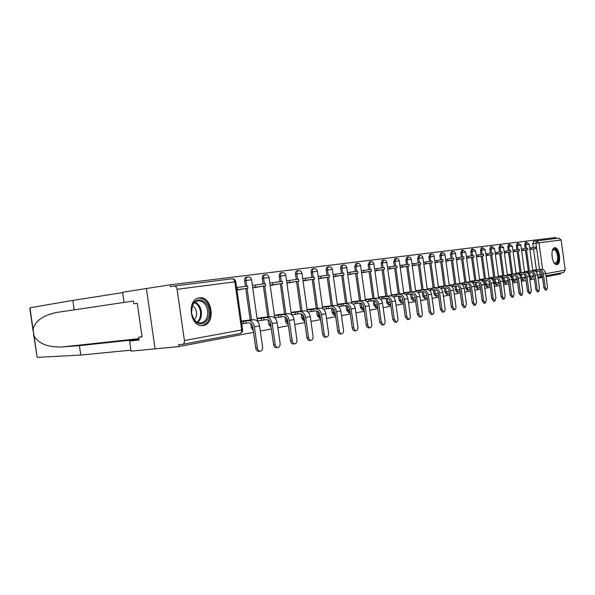 <?xml version="1.0" encoding="UTF-8"?>
<svg xmlns="http://www.w3.org/2000/svg" width="595" height="595" viewBox="0 0 595 595"><rect width="100%" height="100%" fill="white"/><g stroke="black" fill="none" stroke-linecap="round" stroke-linejoin="round"><path stroke-width="0.89" d="M529.602 278.073L530.39 278.534M521.041 279.077L522.142 280.089M511.73 275.894L512.236 279.583L513.663 281.68M502.954 277.463L503.467 281.197L504.924 283.324M493.91 279.077L494.43 282.863L495.933 285.02M484.598 280.743L485.126 284.581L486.665 286.768M474.996 282.454L475.531 286.351L477.116 288.56M465.097 284.224L465.64 288.173L467.268 290.42M454.885 286.054L455.435 290.055L457.109 292.331M444.339 287.935L444.896 291.996L446.622 294.302M433.45 289.884L434.015 293.997L435.793 296.34M422.197 291.892L422.777 296.072L424.607 298.452M410.557 293.975L411.152 298.214L413.034 300.624M398.524 296.132L399.126 300.43L401.067 302.877M386.066 298.355L386.676 302.721L388.684 305.213M373.162 300.668L373.786 305.101L375.862 307.63M359.796 303.063L360.421 307.563L362.571 310.129M345.926 305.547L346.573 310.114L348.789 312.725M331.541 308.143L332.188 312.769L334.487 315.417M316.607 310.865L317.261 315.521L319.634 318.213M301.092 313.729L301.747 318.377L304.209 321.114M284.96 316.756L285.607 321.352C285.979 323.159 286.783 324.096 288.017 324.156L288.017 324.156M268.174 319.954L268.814 324.446L271.097 327.302M250.711 323.375L251.321 327.674L253.262 330.5M199.288 297.887C186.466 298.928 189.879 327.443 202.605 325.591L203.237 325.51C215.911 323.97 212.311 296.072 199.667 297.842L199.288 297.887M554.681 247.773C549.854 248.003 552.101 265.511 556.838 264.641L556.98 264.619C561.754 264.202 559.486 246.932 554.756 247.765L554.681 247.773M555.789 238.506L555.656 237.509L170.058 284.819L170.311 286.619L174.097 286.039C175.622 286.024 176.611 287.102 177.072 289.282L184.42 340.519L241.674 329.935L234.839 281.859L177.072 289.282M56.689 312.464L133.451 301.025L133.845 303.8L137.252 303.309L142.086 336.889L138.672 337.261L139.074 340.035L129.621 341.039L131.079 351.162L155.079 348.849L146.4 288.523L170.058 284.819M536.757 272.577L536.608 271.454L538.81 271.179C540.513 271.149 541.576 272.041 541.993 273.856L543.904 287.816L545.243 287.66L546.664 289.951L547.519 287.184L545.622 273.276C544.998 270.591 543.428 269.275 540.914 269.319L532.733 270.301M536.385 269.84L533.522 248.888M533.321 247.431L532.808 243.69L535.939 243.236L536.653 240.886L558.854 238.119L561.122 239.964L565.228 270.123L563.539 272.495M124.043 302.401L122.577 292.257L146.4 288.523L155.079 348.849L178.909 346.55L253.53 332.352M260.327 331.065L271.327 328.968M277.91 327.719L288.411 325.718M294.77 324.506L304.804 322.602M310.969 321.426L320.556 319.604M326.536 318.466L335.706 316.719M341.5 315.618L350.276 313.952M355.907 312.873L364.318 311.274M369.785 310.24L377.84 308.701M383.158 307.689L390.885 306.224M396.054 305.242L403.47 303.829M408.505 302.87L415.622 301.516M420.524 300.587L427.366 299.285M432.141 298.378L438.716 297.121M443.372 296.236L449.694 295.031M454.23 294.168L460.322 293.015M464.747 292.167L470.608 291.059M474.929 290.234L480.574 289.163M484.791 288.359L490.228 287.325M494.348 286.537L499.599 285.541M503.623 284.774L508.688 283.808M512.622 283.064L517.501 282.134M521.354 281.398L526.069 280.505M529.84 279.784L534.392 278.921M538.081 278.222L542.476 277.382M546.091 276.697L560.624 273.931L560.505 273.068M184.42 340.519C184.591 342.564 184.019 343.843 182.695 344.341L178.649 344.75L178.909 346.55M248.717 320.147L241.377 321.084M236.974 290.085L244.255 288.739M266.3 317.068L257.047 318.347M252.726 287.913L261.941 286.307M283.175 314.115L274.407 315.32M270.182 285.496L278.914 283.971M299.389 311.282L291.067 312.412M286.939 283.183L295.217 281.725M314.978 308.552L307.072 309.616M303.034 280.959L310.895 279.561M329.972 305.927L322.468 306.923M318.518 278.824L325.978 277.486M344.416 303.398L337.283 304.335M333.416 276.764L340.504 275.485M358.339 300.966L351.556 301.851M347.763 274.778L354.494 273.551M371.756 298.616L365.308 299.449M361.589 272.874L367.993 271.692M384.705 296.347L378.569 297.128M374.917 271.03L381.008 269.899M397.2 294.161L391.361 294.897M387.784 269.252L393.585 268.166M409.278 292.048L403.715 292.74M400.212 267.534L405.723 266.5M420.955 290.003L415.66 290.658M412.216 265.876L417.467 264.879M432.245 288.032L437.585 287.459C440.352 287.445 442.085 289.021 442.806 292.19L445.082 308.634C445.238 310.553 444.807 311.668 443.796 311.966L441.892 309.303L439.601 292.785C438.879 289.594 437.139 288.01 434.372 288.025L427.247 288.977M423.819 264.277L428.816 263.317M443.171 286.121L438.359 286.693M435.042 262.722L439.802 261.8M453.747 284.269L459.08 283.681C461.794 283.659 463.505 285.183 464.204 288.255L466.406 304.171L465.208 307.384L463.416 304.796L461.199 288.806C460.5 285.726 458.79 284.194 456.068 284.217L449.21 285.139M445.9 261.22L450.437 260.335M463.996 282.476L469.321 281.889C472.014 281.859 473.702 283.361 474.394 286.381L476.558 302.044L475.405 305.198L473.657 302.654L471.485 286.916C470.794 283.882 469.098 282.372 466.398 282.402L459.675 283.309M456.417 259.77L460.738 258.914M473.925 280.736L469.76 281.212M466.606 258.364L470.727 257.538M483.556 279.048L479.585 279.494M476.483 256.995L480.41 256.207M492.898 277.411L489.112 277.828M486.063 255.672L489.804 254.913M501.964 275.827L498.35 276.221M495.352 254.392L498.922 253.656M510.77 274.288L507.327 274.652M504.374 253.143L507.773 252.436M519.323 272.793L516.036 273.127M513.128 251.938L516.371 251.254M527.639 271.335L524.5 271.655M521.637 250.755L524.731 250.101M528.762 274.488L528.546 272.897M528.323 271.253L525.415 250.004M525.214 248.524L524.693 244.731L525.809 244.567L526.568 242.187L529.148 244.106L525.809 244.567L526.33 248.375M520.573 276.69L520.261 274.369M520.03 272.703L517.077 251.157M516.869 249.655L516.341 245.802L517.471 245.638L518.26 243.221L520.87 245.17L517.471 245.638L518 249.498M511.499 274.198L508.502 252.332M508.286 250.815L507.751 246.91L508.889 246.746L509.707 244.292L512.355 246.27L508.889 246.746L509.424 250.659M502.715 275.738L499.666 253.552M499.458 252.005L498.915 248.048L500.06 247.877L500.901 245.385L503.578 247.394L500.06 247.877L500.603 251.849M493.671 277.322L490.57 254.801M490.354 253.239L489.804 249.216L490.957 249.045L491.834 246.516L494.549 248.554L490.957 249.045L491.515 253.083M484.352 278.951L481.206 256.095M480.983 254.504L480.425 250.421L481.586 250.25L482.493 247.684L485.245 249.751L481.586 250.25L482.151 254.348M474.743 280.632L471.545 257.427M471.322 255.813L470.749 251.67L471.924 251.492L472.861 248.881L475.658 250.978L471.924 251.492L472.497 255.649M464.844 282.365L461.586 258.795M461.356 257.159L460.775 252.949L461.958 252.778L462.932 250.116L465.766 252.25L461.958 252.778L462.546 256.995M454.617 284.157L451.308 260.216M451.077 258.55L450.489 254.273L451.679 254.095L452.691 251.395C454.245 251.335 455.197 252.064 455.562 253.567L451.679 254.095L452.274 258.386M444.071 286.009L440.702 261.674M440.464 259.978L439.861 255.634L441.066 255.463L442.115 252.711C443.691 252.659 444.666 253.388 445.03 254.92L441.066 255.463L441.669 259.822M433.175 287.913L429.746 263.183M429.508 261.465L428.891 257.047L430.103 256.869L431.197 254.072C432.796 254.02 433.777 254.764 434.149 256.319L430.103 256.869L430.721 261.302M421.914 289.884L418.426 264.745M418.181 262.99L417.556 258.505L418.776 258.327L419.906 255.478C421.535 255.426 422.532 256.185 422.911 257.761L418.776 258.327L419.401 262.826M410.275 291.929L406.72 266.359M406.467 264.574L405.835 260.015L407.069 259.829L408.244 256.936C409.888 256.876 410.907 257.65 411.294 259.249L407.069 259.829L407.701 264.411M398.234 294.034L394.611 268.025M394.359 266.21L393.712 261.569L394.954 261.391L396.173 258.438C397.847 258.379 398.881 259.167 399.275 260.796L394.954 261.391L395.601 266.047M385.768 296.221L382.072 269.751M381.819 267.906L381.157 263.183L382.406 262.997L383.678 259.993C385.381 259.941 386.43 260.736 386.832 262.395L382.406 262.997L383.068 267.743M372.857 298.482L369.093 271.536M368.833 269.661L368.156 264.857L369.421 264.671L370.745 261.607C372.47 261.547 373.541 262.365 373.943 264.054L369.421 264.671L370.09 269.49M359.484 300.825L355.639 273.395M355.371 271.484L354.687 266.59L355.951 266.404L357.335 263.28C359.097 263.221 360.183 264.046 360.592 265.764L355.951 266.404L356.643 271.313M345.606 303.257L341.686 275.314M341.411 273.373L340.712 268.382L341.991 268.196C341.85 266.359 342.333 265.303 343.434 265.013C345.219 264.954 346.327 265.794 346.744 267.549L341.991 268.196L342.69 273.194M331.207 305.778L327.205 277.307M326.93 275.329L326.216 270.249L327.503 270.056C327.362 268.189 327.86 267.103 329.005 266.805C330.827 266.753 331.95 267.609 332.374 269.394L327.503 270.056L328.217 275.158M316.257 308.403L312.174 279.382M311.884 277.359L311.155 272.183L312.449 271.989C312.308 270.085 312.836 268.985 314.019 268.672C315.878 268.62 317.023 269.498 317.455 271.313L312.449 271.989L313.186 277.188M300.72 311.125L296.548 281.532M296.258 279.471L295.507 274.198L296.808 274.005C296.667 272.056 297.217 270.933 298.452 270.613C300.341 270.554 301.509 271.454 301.955 273.298L296.808 274.005L297.56 279.3M284.559 313.952L280.29 283.77M280 281.673L279.233 276.288L280.543 276.095C280.401 274.109 280.974 272.956 282.261 272.629C284.187 272.577 285.377 273.484 285.831 275.373L280.543 276.095L281.309 281.495M267.743 316.904L263.377 286.098M263.072 283.964L262.298 278.467L263.615 278.267C263.473 276.244 264.068 275.068 265.407 274.734C267.378 274.674 268.59 275.604 269.052 277.53L263.615 278.267L264.396 283.785M250.227 319.976L245.757 288.53M245.445 286.344L244.649 280.736L245.973 280.535C245.832 278.467 246.456 277.263 247.855 276.92C249.863 276.861 251.105 277.813 251.573 279.776L245.973 280.535L246.776 286.165M535.716 269.922L532.726 270.219M529.907 249.617L532.852 248.985M526.515 242.195L525.452 242.351L524.693 244.731M518.2 243.236L517.129 243.392L516.341 245.802M509.647 244.3L508.569 244.456L507.751 246.91M500.841 245.393L499.755 245.557L498.915 248.048M491.768 246.523L490.682 246.687L489.804 249.216M482.426 247.691L481.325 247.855L480.425 250.421M472.794 248.888L471.686 249.052L470.749 251.67M462.858 250.131L461.75 250.294L460.775 252.949M452.616 251.41L451.493 251.573L450.489 254.273M442.033 252.726L440.91 252.89L439.861 255.634M431.107 254.087L429.984 254.251L428.891 257.047M419.817 255.493L418.687 255.664L417.556 258.505M408.148 256.951L407.01 257.114L405.835 260.015M396.077 258.453L394.931 258.624L393.712 261.569M383.574 260.008L382.429 260.179L381.157 263.183M370.633 261.622L369.488 261.793L368.156 264.857M357.216 263.295L356.07 263.466L354.687 266.59M343.308 265.028L342.155 265.199C341.054 265.496 340.578 266.553 340.712 268.382M328.871 266.828L327.719 266.999C326.581 267.304 326.075 268.382 326.216 270.249M313.877 268.695L312.732 268.873C311.542 269.178 311.014 270.279 311.155 272.183M298.296 270.636L297.15 270.814C295.916 271.127 295.365 272.257 295.507 274.198M282.097 272.659L280.952 272.83C279.665 273.157 279.092 274.31 279.233 276.288M265.236 274.756L264.091 274.935C262.752 275.269 262.157 276.444 262.298 278.467M247.669 276.95L246.531 277.121C245.133 277.463 244.508 278.668 244.649 280.736M542.335 276.355L537.895 276.853M561.122 239.964L538.981 242.805L536.653 240.886L533.529 241.347L532.808 243.69M260.283 351.236L258.676 351.37C257.166 351.31 256.192 350.217 255.761 348.09L257.375 347.949C257.806 350.076 258.773 351.169 260.283 351.236C261.964 350.812 262.722 349.354 262.566 346.863L259.591 325.904C258.713 321.858 256.75 319.798 253.723 319.731L243.043 320.794M257.375 347.949L254.377 326.863C253.492 322.788 251.529 320.72 248.494 320.646L245.861 320.95L246.174 323.137L248.799 322.84C250.852 322.892 252.176 324.29 252.771 327.042L255.761 348.09M246.174 323.137L243.593 323.598L243.281 321.397L241.451 321.605M241.763 323.799L243.593 323.598M236.929 289.787L247.937 288.218L247.632 286.046L236.609 287.541M247.937 288.218L237.524 289.653L237.212 287.459M236.922 289.735L237.524 289.653M245.861 320.95L243.281 321.397M74.197 309.809L72.835 300.401L30.285 307.704L29.891 309.013L33.179 331.504M55.826 312.606C42.535 315.603 34.964 321.226 33.104 329.489L34.027 335.811C38.415 343.598 47.637 347.331 61.716 347.004L79.403 345.658L138.962 339.262M72.835 300.401L122.63 292.621M138.977 339.403L129.621 341.039M33.513 333.832L37.18 357.387L80.771 355.051L79.403 345.658M80.771 355.051L130.937 350.165M133.845 303.8L137.252 303.331M142.056 336.673L138.672 337.261M191.456 313.208L192.423 305.161C196.06 295.864 207.819 299.843 208.934 310.471C210.95 321.538 199.786 328.7 193.963 319.738L191.456 313.208M207.685 310.649C206.339 304.276 203.252 301.003 198.403 300.817C195.77 301.137 193.762 302.773 192.393 305.741L191.501 313.178L193.821 319.217C195.792 321.895 198.105 323.159 200.76 323.011C205.833 321.791 208.138 317.671 207.685 310.649M194.193 319.723C196.097 317.894 196.863 315.365 196.506 312.137C195.978 309.073 194.617 306.923 192.408 305.704M201.645 325.606C207.915 324.074 210.771 318.965 210.199 310.27C208.54 302.372 204.702 298.303 198.693 298.065L198.15 298.14M552.376 250.547L552.71 249.959C555.113 247.974 556.965 249.922 558.259 255.798C558.564 262.038 557.247 264.418 554.309 262.93L553.96 262.566M554.042 262.655L555.343 263.131C557.173 262.514 557.902 260.104 557.522 255.902C556.808 251.938 555.529 249.841 553.677 249.617L552.428 250.436M556.385 264.619C558.415 263.533 559.196 260.565 558.727 255.724C557.902 251.016 556.385 248.412 554.176 247.922M277.925 347.458L276.318 347.599C274.875 347.532 273.938 346.461 273.514 344.379L275.113 344.237C275.537 346.32 276.474 347.398 277.925 347.458C279.531 347.049 280.252 345.628 280.096 343.189L277.188 322.668C276.325 318.704 274.384 316.689 271.365 316.637L260.655 317.715M275.113 344.237L272.19 323.591C271.32 319.597 269.371 317.574 266.352 317.514L263.734 317.812L264.039 319.954L266.657 319.664C268.695 319.708 270.004 321.069 270.591 323.762L273.514 344.379M264.039 319.954L261.562 320.4L261.257 318.251L257.1 318.727M257.404 320.861L261.562 320.4M252.689 287.623L265.601 285.786L265.303 283.659L252.377 285.436M265.601 285.786L255.619 287.162L255.314 285.012M252.682 287.578L255.619 287.162M263.734 317.812L261.257 318.251M294.845 343.843L293.253 343.984C291.855 343.917 290.955 342.861 290.546 340.816L292.138 340.667C292.547 342.72 293.447 343.776 294.845 343.843C296.384 343.441 297.076 342.051 296.912 339.671L294.071 319.56C293.223 315.677 291.297 313.706 288.3 313.662L277.56 314.77M292.138 340.667L289.274 320.445C288.419 316.533 286.485 314.554 283.488 314.51L280.885 314.807L281.182 316.904L283.785 316.607C285.808 316.652 287.11 317.983 287.69 320.616L290.546 340.816M281.182 316.904L278.81 317.328L278.505 315.224L274.459 315.692M274.756 317.789L278.81 317.328M270.137 285.221L282.558 283.451L282.261 281.368L269.84 283.071M282.558 283.451L272.971 284.767L272.674 282.662M270.137 285.176L272.971 284.767M280.885 314.807L278.505 315.224M311.088 340.362L309.504 340.511C308.165 340.444 307.295 339.403 306.894 337.395L308.47 337.246C308.872 339.254 309.742 340.295 311.088 340.362C312.561 339.976 313.223 338.614 313.067 336.287L310.285 316.577C309.445 312.769 307.541 310.85 304.558 310.806L293.804 311.929M308.47 337.246L305.674 317.425C304.833 313.595 302.922 311.661 299.94 311.616L297.351 311.921L297.641 313.974L300.23 313.684C302.238 313.714 303.532 315.023 304.097 317.604L306.894 337.395M297.641 313.974L295.358 314.383L295.068 312.323L291.119 312.777M291.632 314.807L295.358 314.383M286.894 282.908L298.846 281.204L298.556 279.167L286.597 280.803M298.846 281.204L289.631 282.476L289.341 280.409M286.887 282.863L289.631 282.476M297.351 311.921L295.068 312.323M326.692 337.023L325.123 337.172C323.829 337.105 322.988 336.078 322.602 334.107L324.171 333.959C324.565 335.937 325.406 336.956 326.692 337.023C328.113 336.651 328.745 335.32 328.581 333.036L325.867 313.714C325.041 309.98 323.145 308.098 320.192 308.061L309.43 309.199M324.171 333.959L321.434 314.524C320.608 310.776 318.712 308.879 315.744 308.842L313.178 309.147L313.461 311.163L316.027 310.865C318.028 310.895 319.307 312.174 319.865 314.703L322.602 334.107M313.461 311.163L311.267 311.549L310.984 309.526L307.124 309.98M307.89 311.944L311.267 311.549M302.996 280.684L314.502 279.048L314.22 277.047L302.706 278.624M314.502 279.048L305.644 280.267L305.361 278.244M302.989 280.647L305.644 280.267M313.178 309.147L310.984 309.526M341.701 333.81L340.147 333.959C338.897 333.892 338.086 332.888 337.7 330.954L339.262 330.798C339.648 332.739 340.459 333.743 341.701 333.81C343.062 333.445 343.665 332.144 343.508 329.913L340.846 310.954C340.035 307.295 338.161 305.451 335.223 305.428L324.468 306.574M339.262 330.798L336.584 311.735C335.766 308.061 333.892 306.202 330.946 306.172L328.395 306.477L328.671 308.455L331.222 308.158C333.207 308.18 334.479 309.43 335.03 311.914L337.7 330.954M328.671 308.455L326.558 308.835L326.283 306.849L322.52 307.288M323.516 309.184L326.558 308.835M318.474 278.549L329.563 276.972L329.288 275.009L318.191 276.534M329.563 276.972L321.04 278.148L320.764 276.162M318.474 278.512L321.04 278.148M328.395 306.477L326.283 306.849M356.145 330.723L354.598 330.872C353.4 330.798 352.612 329.816 352.24 327.912L353.787 327.756C354.159 329.66 354.947 330.649 356.145 330.723C357.454 330.366 358.034 329.095 357.878 326.9L355.267 308.299C354.471 304.707 352.612 302.907 349.696 302.885L338.949 304.052M353.787 327.756L351.162 309.058C350.358 305.443 348.499 303.629 345.576 303.606L343.04 303.911L343.315 305.852L345.851 305.555C347.822 305.57 349.079 306.797 349.615 309.229L352.24 327.912M343.315 305.852L341.285 306.209L341.009 304.268L337.335 304.7M338.54 306.529L341.285 306.209M333.379 276.497L344.066 274.972L343.798 273.046L333.096 274.518M344.066 274.972L335.855 276.102L335.587 274.161M333.371 276.459L335.855 276.102M343.04 303.911L341.009 304.268M370.06 327.748L368.521 327.897C367.36 327.823 366.602 326.856 366.237 324.982L367.77 324.825C368.141 326.7 368.9 327.674 370.06 327.748C371.317 327.399 371.868 326.149 371.711 324.007L369.16 305.748C368.372 302.223 366.527 300.453 363.634 300.438L352.902 301.613M367.77 324.825L365.204 306.47C364.415 302.929 362.571 301.152 359.663 301.137L357.149 301.434L357.416 303.338L359.93 303.048C361.894 303.056 363.136 304.261 363.664 306.648L366.237 324.982M357.416 303.338L355.46 303.688L355.193 301.777L351.608 302.208M352.999 303.978L355.46 303.688M347.725 274.518L358.034 273.053L357.774 271.156L347.45 272.577M358.034 273.053L350.128 274.139L349.86 272.227M347.718 274.481L350.128 274.139M357.149 301.434L355.193 301.777M383.463 324.877L381.938 325.026L379.722 322.163L381.246 322.007L383.463 324.877C384.675 324.535 385.203 323.316 385.047 321.211L382.54 303.279C381.767 299.821 379.945 298.088 377.074 298.08L366.364 299.263M381.246 322.007L378.732 303.986C377.951 300.505 376.122 298.757 373.243 298.75L370.745 299.047L371.005 300.921L373.504 300.624C375.452 300.639 376.68 301.814 377.208 304.157L379.722 322.163M371.005 300.921L369.123 301.256L368.855 299.382L365.352 299.798M366.929 301.516L369.123 301.256M361.552 272.614L371.511 271.194L371.25 269.334L361.284 270.703M371.511 271.194L363.88 272.242L363.619 270.368M361.544 272.577L363.88 272.242M370.745 299.047L368.855 299.382M396.389 322.111L394.872 322.259L392.73 319.441L394.247 319.284L396.389 322.111C397.557 321.783 398.062 320.586 397.906 318.518L395.452 300.906C394.693 297.507 392.886 295.804 390.03 295.804L379.35 296.994M394.247 319.284L391.778 301.583C391.012 298.169 389.197 296.459 386.341 296.451L383.857 296.749L384.117 298.593L386.601 298.296C388.528 298.303 389.747 299.456 390.261 301.762L392.73 319.441M384.117 298.593L382.295 298.913L382.042 297.069L378.613 297.485M380.354 299.144L382.295 298.913M374.887 270.77L384.504 269.409L384.251 267.579L374.619 268.903M384.504 269.409L377.148 270.42L376.888 268.576M374.88 270.74L377.148 270.42M383.857 296.749L382.042 297.069M408.862 319.441L407.359 319.589L405.277 316.815L406.787 316.659L408.862 319.441C409.992 319.121 410.476 317.946 410.319 315.915L407.91 298.616C407.159 295.276 405.373 293.603 402.54 293.61L391.889 294.808M406.787 316.659L404.362 299.27C403.611 295.908 401.811 294.235 398.977 294.235L396.515 294.532L396.768 296.34L399.23 296.042C401.142 296.05 402.354 297.18 402.86 299.441L405.277 316.815M396.768 296.34L395.013 296.652L394.76 294.837L391.413 295.246M393.295 296.853L395.013 296.652M387.754 269L397.051 267.676L396.798 265.883L387.494 267.162M397.051 267.676L389.948 268.657L389.695 266.843M387.747 268.97L389.948 268.657M396.515 294.532L394.76 294.837M420.91 316.86L419.416 317.016L417.4 314.279L418.895 314.123L420.91 316.86C421.996 316.547 422.457 315.395 422.309 313.409L419.944 296.399C419.2 293.119 417.43 291.483 414.626 291.49L404.012 292.688M418.895 314.123L416.515 297.031C415.771 293.729 413.994 292.086 411.182 292.093L408.735 292.39L408.988 294.168L411.428 293.87C413.324 293.87 414.522 294.979 415.027 297.203L417.4 314.279M408.988 294.168L407.285 294.466L407.039 292.688L403.767 293.082M405.79 294.644L407.285 294.466M400.175 267.289L409.167 266.01L408.921 264.247L399.922 265.482M409.167 266.01L402.302 266.954L402.056 265.177M400.167 267.259L402.302 266.954M408.735 292.39L407.039 292.688M432.543 314.376L431.07 314.524L429.107 311.832L430.587 311.676L432.543 314.376C433.591 314.063 434.038 312.933 433.889 310.984L431.568 294.257C430.839 291.037 429.084 289.43 426.303 289.438L415.727 290.643M430.587 311.676L428.259 294.867C427.522 291.632 425.76 290.01 422.971 290.025L420.546 290.315L420.791 292.063L423.216 291.773C425.098 291.766 426.288 292.859 426.779 295.046L429.107 311.832M420.791 292.063L419.148 292.353L418.91 290.605L415.704 291M417.854 292.509L419.148 292.353M412.179 265.63L420.881 264.396L420.643 262.663L411.933 263.853M420.881 264.396L414.246 265.311L414.001 263.555M412.171 265.601L414.246 265.311M420.546 290.315L418.91 290.605M443.796 311.966L442.33 312.115L440.426 309.459L441.892 309.303M431.963 288.315L432.201 290.033L434.61 289.743C436.477 289.735 437.652 290.806 438.136 292.956L440.426 309.459M432.201 290.033L430.616 290.315L430.378 288.597M429.516 290.449L430.616 290.315M423.781 264.031L432.208 262.834L431.97 261.131L423.543 262.283M432.208 262.834L425.789 263.719L425.551 261.993M423.781 264.001L425.789 263.719M454.677 309.638L453.226 309.787L451.374 307.169L452.832 307.013L454.677 309.638C455.651 309.341 456.068 308.255 455.919 306.365L453.68 290.189C452.974 287.073 451.248 285.518 448.511 285.541L438.366 286.708M452.832 307.013L450.579 290.762C449.865 287.63 448.139 286.069 445.395 286.083L443.007 286.381L443.245 288.069L445.633 287.779C447.485 287.772 448.645 288.82 449.128 290.933L451.374 307.169M443.245 288.069L441.706 288.344L441.475 286.649L438.403 287.028M440.783 288.456L441.706 288.344M443.163 261.324L435.005 262.454L443.163 261.324L442.933 259.651L434.766 260.766M436.961 262.179L436.723 260.484M443.007 286.381L441.475 286.649M465.208 307.384L463.765 307.533L461.965 304.952L463.416 304.796M453.702 284.507L453.933 286.165L456.298 285.875C458.135 285.868 459.288 286.902 459.764 288.977L461.965 304.952M453.933 286.165L452.445 286.433L452.215 284.767M451.687 286.522L452.445 286.433M445.871 260.989L453.777 259.866L453.546 258.215L445.633 259.301M453.777 259.866L447.767 260.692L447.537 259.026M445.863 260.96L447.767 260.692M475.405 305.198L473.977 305.354L472.229 302.81L473.657 302.654M464.055 282.692L464.279 284.328L466.629 284.038C468.451 284.023 469.589 285.042 470.057 287.088L472.229 302.81M464.279 284.328L462.843 284.581L462.613 282.945M462.241 284.655L462.843 284.581M456.387 259.539L464.055 258.446L463.832 256.824L456.157 257.873M464.055 258.446L458.232 259.249L458.001 257.613M456.38 259.509L458.232 259.249M485.289 303.086L483.869 303.234L482.166 300.728L483.586 300.572L485.289 303.086L486.39 299.984L484.271 284.566C483.586 281.591 481.913 280.119 479.243 280.148L469.767 281.249M483.586 300.572L481.452 285.079C480.767 282.097 479.087 280.617 476.409 280.639L474.081 280.929L474.304 282.543L476.632 282.253C478.44 282.238 479.57 283.235 480.031 285.25L482.166 300.728M474.304 282.543L472.913 282.789L472.69 281.175L469.805 281.532M472.46 282.848L472.913 282.789M466.577 258.133L474.014 257.077L473.791 255.478L466.354 256.497M474.014 257.077L468.369 257.851L468.146 256.237M466.569 258.111L468.369 257.851M474.081 280.929L472.69 281.175M494.862 301.04L493.456 301.189L491.797 298.712L493.203 298.564L494.862 301.04L495.925 297.991L493.835 282.804C493.166 279.873 491.507 278.423 488.859 278.46L479.592 279.546M493.203 298.564L491.106 283.302C490.436 280.364 488.77 278.906 486.115 278.936L483.809 279.226L484.025 280.81L486.338 280.528C488.123 280.505 489.246 281.495 489.7 283.473L491.797 298.712M484.025 280.81L482.671 281.056L482.456 279.464L479.63 279.814M476.454 256.772L483.676 255.746L483.452 254.169L476.231 255.158M483.676 255.746L478.202 256.497L477.978 254.913M476.446 256.75L478.202 256.497M483.809 279.226L482.456 279.464M504.151 299.047L502.753 299.203L501.139 296.756L502.537 296.608L504.151 299.047L505.177 296.057L503.117 281.093C502.455 278.207 500.812 276.787 498.186 276.816L489.12 277.887M502.537 296.608L500.469 281.584C499.807 278.683 498.156 277.255 495.523 277.285L493.24 277.575L493.448 279.137L495.739 278.854C497.517 278.832 498.625 279.799 499.079 281.747L501.139 296.756M493.448 279.137L492.139 279.367L491.924 277.805L489.157 278.148M493.039 254.452L486.026 255.426L493.039 254.452L492.824 252.905L485.81 253.864M487.729 255.188L487.513 253.619M493.24 277.575L491.924 277.805M513.158 297.121L511.774 297.269L510.205 294.867L511.588 294.711L513.158 297.121L514.147 294.175L512.124 279.434C511.469 276.593 509.841 275.195 507.238 275.232L498.365 276.281M511.588 294.711L509.558 279.91C508.896 277.054 507.267 275.649 504.657 275.686L502.388 275.968L502.596 277.508L504.865 277.225C506.628 277.203 507.728 278.155 508.175 280.081L510.205 294.867M502.596 277.508L501.325 277.731L501.109 276.192L498.394 276.534M495.323 254.169L502.128 253.202L501.92 251.67L495.107 252.607M502.128 253.202L496.974 253.916L496.765 252.369M495.323 254.147L496.974 253.916M502.388 275.968L501.109 276.192M521.904 295.254L520.528 295.403L518.996 293.023L520.372 292.874L521.904 295.254L522.856 292.353L520.87 277.828C520.223 275.031 518.609 273.648 516.029 273.685L507.334 274.719M520.372 292.874L518.371 278.289C517.724 275.478 516.103 274.094 513.522 274.131L511.269 274.414L511.477 275.924L513.73 275.649C515.471 275.626 516.564 276.556 517.003 278.453L518.996 293.023M511.477 275.924L510.294 276.139M510.956 251.99L504.337 252.905L510.956 251.99L510.748 250.48L504.129 251.388M505.951 252.674L505.743 251.157M511.269 274.414L507.364 274.964M510.227 276.087L510.034 274.63M530.398 293.432L529.037 293.58L527.542 291.238L528.903 291.081L530.398 293.432L531.313 290.576L529.357 276.266C528.717 273.507 527.118 272.153 524.559 272.19L516.043 273.202M528.903 291.081L526.932 276.712C526.292 273.945 524.693 272.577 522.127 272.614L519.896 272.897L520.097 274.392L522.328 274.117C524.061 274.087 525.14 275.009 525.571 276.876L527.542 291.238M520.097 274.392L519.056 274.578M513.098 251.715L519.532 250.807L519.323 249.32L512.89 250.205M519.532 250.807L514.668 251.477L514.467 249.982M513.098 251.7L514.668 251.477M519.896 272.897L516.081 273.44M518.877 274.444L518.691 273.112M538.646 291.669L537.292 291.818L535.835 289.505L537.188 289.349L538.646 291.669L539.531 288.858L537.605 274.749C536.973 272.027 535.388 270.695 532.852 270.732L524.507 271.729M537.188 289.349L535.247 275.18C534.615 272.45 533.031 271.112 530.487 271.149L528.271 271.432L528.472 272.904L530.688 272.629C532.406 272.599 533.477 273.507 533.901 275.344L535.835 289.505M528.472 272.904L527.564 273.068M527.862 249.662L521.607 250.525L527.862 249.662L527.661 248.197L521.399 249.052M523.139 250.309L522.938 248.836M528.271 271.432L524.537 271.96M527.274 272.852L527.103 271.632M546.664 289.951L545.325 290.1L543.904 287.816M545.243 287.66L543.332 273.693C542.707 271 541.138 269.676 538.616 269.721L536.415 270.004L536.616 271.454L535.827 271.595M529.877 249.402L535.961 248.546L535.76 247.096L529.676 247.937M535.961 248.546L531.365 249.179L531.171 247.721M529.87 249.387L531.365 249.179M536.415 270.004L532.763 270.517M535.433 271.32L535.284 270.197M531.514 278.401L530.16 276.348L529.669 272.755M529.379 276.444L533.492 275.849L533.202 273.707M523.273 279.947L521.889 277.872L521.391 274.236M520.893 277.999L525.281 277.359M514.801 281.547L513.381 279.442L512.868 275.753M512.236 279.583L516.832 278.921L516.601 277.233M506.077 283.19L504.612 281.063L504.099 277.322M503.467 281.197L508.13 280.528L507.952 279.248M497.093 284.886L495.59 282.722L495.07 278.936M494.43 282.863L499.138 282.201M487.833 286.626L486.294 284.44L485.765 280.595M485.126 284.581L489.767 283.934M478.291 288.426L476.714 286.21L476.171 282.313M475.531 286.351L480.098 285.719M468.458 290.278L466.83 288.032L466.287 284.083M465.64 288.173L470.124 287.563M458.306 292.19L456.633 289.906L456.075 285.905M455.435 290.055L459.823 289.46M447.827 294.161L446.109 291.847L445.543 287.787M444.896 291.996L449.195 291.424M437.013 296.198L435.235 293.856L434.662 289.735M434.015 293.997L438.203 293.447M425.827 298.311L423.997 295.931L423.424 291.758M422.777 296.072L426.846 295.537M414.269 300.482L412.387 298.073L411.799 293.856M411.152 298.214L415.094 297.701M402.317 302.736L400.368 300.289L399.781 296.035M399.126 300.43L402.934 299.94M389.941 305.071L387.933 302.58L387.338 298.311M386.676 302.721L390.335 302.26M377.126 307.481L375.051 304.952L374.456 300.691M373.786 305.101L377.275 304.662M363.843 309.988L361.701 307.414L361.106 303.175M360.421 307.563L363.738 307.154M348.677 312.739L350.091 312.583L347.852 309.973L347.264 305.778M346.573 310.114L349.689 309.735M335.506 315.291L333.483 312.62L332.903 308.522M332.188 312.769L335.097 312.42M320.333 318.042L318.563 315.372L318.005 311.416M317.261 315.521L319.939 315.201M304.551 320.809L303.048 318.236L302.528 314.495M301.747 318.377L304.164 318.094M288.106 323.583L286.924 321.211L286.44 317.797M285.607 321.352L287.757 321.107M270.956 326.305L269.728 321.404M268.814 324.446L270.658 324.245M253.024 328.812L252.369 325.539M251.321 327.674L252.838 327.51M537.627 274.935L540.23 274.615L539.769 271.238M539.524 269.438L535.939 243.236L538.981 242.805L542.633 269.498M545.682 273.737L565.228 270.123M529.446 271.112L526.53 249.848M521.161 272.562L518.208 250.993M512.637 274.05L509.632 252.176M503.861 275.589L500.812 253.388M494.832 277.173L491.73 254.638M485.52 278.802L482.366 255.932M475.926 280.49L472.72 257.256M466.026 282.223L462.769 258.632M455.815 284.008L452.505 260.045M445.276 285.86L441.906 261.502M434.387 287.764L430.959 263.012M423.142 289.735L419.646 264.567M411.509 291.773L407.947 266.181M399.476 293.885L395.853 267.847M387.025 296.072L383.329 269.572M374.121 298.333L370.35 271.357M360.756 300.676L356.911 273.209M346.885 303.108L342.965 275.135M332.501 305.629L328.492 277.129M317.559 308.247L313.468 279.196M302.029 310.969L297.85 281.346M285.875 313.803L281.606 283.584M269.066 316.748L264.693 285.912M251.551 319.82L247.081 288.337M251.573 279.784L257.471 321.3M411.294 259.256L415.779 291.52M174.201 286.024L231.924 278.832C233.426 278.817 234.4 279.821 234.839 281.859L235.784 281.762C235.322 279.784 234.08 278.802 232.065 278.817M182.695 344.341L239.941 333.542C241.815 332.955 242.701 331.683 242.611 329.727L241.674 329.935C241.83 331.854 241.25 333.059 239.941 333.542L182.754 344.327M538.363 277.032L541.495 276.653L540.23 274.615L542.067 274.369M235.784 281.755L242.604 329.69M248.494 320.646L253.723 319.731M254.377 326.863L259.591 325.904M29.951 307.89L33.104 329.489M34.027 335.811L37.18 357.387M138.873 338.667L61.716 347.004M195.071 302.163C198.433 303.755 200.522 306.856 201.333 311.453C201.846 316.302 200.619 319.976 197.652 322.483M197.005 322.163C199.816 319.731 200.969 316.198 200.47 311.572C199.704 307.184 197.718 304.201 194.52 302.632M551.885 254.385L552.487 258.989M266.352 317.514L271.365 316.637M272.19 323.591L277.188 322.668M283.488 314.51L288.3 313.662M289.274 320.445L294.071 319.56M299.94 311.616L304.558 310.806M305.674 317.425L310.285 316.577M315.744 308.842L320.192 308.061M321.434 314.524L325.867 313.714M330.946 306.172L335.223 305.428M336.584 311.735L340.846 310.954M345.576 303.606L349.696 302.885M351.162 309.058L355.267 308.299M359.663 301.137L363.634 300.438M365.204 306.47L369.16 305.748M373.243 298.75L377.074 298.08M378.732 303.986L382.54 303.279M386.341 296.451L390.03 295.804M391.778 301.583L395.452 300.906M398.977 294.235L402.54 293.61M404.362 299.27L407.91 298.616M411.182 292.093L414.626 291.49M416.515 297.031L419.944 296.399M422.971 290.025L426.303 289.438M428.259 294.867L431.568 294.257M434.372 288.025L437.585 287.459M439.601 292.785L442.806 292.19M445.395 286.083L448.511 285.541M450.579 290.762L453.68 290.189M456.068 284.217L459.08 283.681M461.199 288.806L464.204 288.255M466.398 282.402L469.321 281.889M471.485 286.916L474.394 286.381M476.409 280.639L479.243 280.148M481.452 285.079L484.271 284.566M486.115 278.936L488.859 278.46M491.106 283.302L493.835 282.804M495.523 277.285L498.186 276.816M500.469 281.584L503.117 281.093M504.657 275.686L507.238 275.232M509.558 279.91L512.124 279.434M513.522 274.131L516.029 273.685M518.371 278.289L520.87 277.828M522.127 272.614L524.559 272.19L520.87 245.17M526.932 276.712L529.357 276.266M530.487 271.149L532.852 270.732M535.247 275.18L537.605 274.749M538.616 269.721L540.914 269.319M543.332 273.693L545.622 273.276M530.346 278.542L531.461 278.408L533.492 275.849M522.098 280.096L523.221 279.955L525.281 277.367L525.013 275.411M513.604 281.688L514.749 281.554L516.832 278.921M504.872 283.332L506.018 283.198L508.13 280.528M495.873 285.027L497.033 284.893L499.19 282.595M486.606 286.775L487.774 286.634L489.886 284.827M477.056 288.575L478.231 288.434L480.262 286.924M467.201 290.427L470.325 289.014M457.042 292.338L460.061 291.126M446.548 294.317L449.448 293.283M435.719 296.355L438.485 295.484M424.525 298.459L427.151 297.738M412.952 300.639L415.422 300.044M400.978 302.892L403.276 302.416M388.595 305.228L390.692 304.856M375.757 307.637L377.654 307.362M362.459 310.144L364.125 309.936M334.368 315.432L335.506 315.305M319.508 318.228L320.348 318.139M304.075 321.136L304.588 321.077M198.931 297.946L199.667 297.842M269.052 277.53L274.764 317.849M285.831 275.373L291.372 314.599M301.955 273.298L307.347 311.527M317.455 271.313L322.706 308.619M332.374 269.394L337.499 305.845M346.744 267.549L351.742 303.197M360.592 265.764L365.479 300.661M373.943 264.054L378.718 298.236M386.832 262.395L391.503 295.908M399.275 260.796L403.849 293.67M422.911 257.761L427.307 289.445M434.149 256.319L438.463 287.452M445.03 254.92L449.262 285.518M455.562 253.567L459.719 283.659M465.766 252.25L469.849 281.859M475.658 250.978L479.667 280.119M485.245 249.751L489.194 278.43M494.549 248.554L498.431 276.794M503.578 247.394L507.401 275.217M512.355 246.27L516.11 273.678M529.148 244.106L532.793 270.74M541.495 276.653L542.357 276.497M545.965 275.812L563.725 272.465M192.393 305.741L192.423 305.161M197.845 300.892L198.403 300.817M193.821 319.217L193.963 319.738M552.465 250.361L552.71 249.959"/></g></svg>
